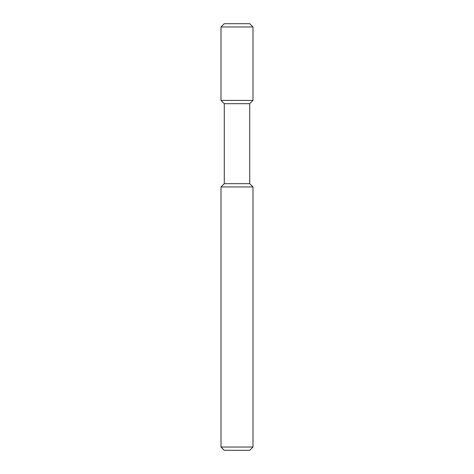 <?xml version="1.0" encoding="UTF-8"?>
<svg xmlns="http://www.w3.org/2000/svg" width="474" height="474" viewBox="0 0 474 474"><rect width="100%" height="100%" fill="white"/><g stroke="black" fill="none" stroke-linecap="round" stroke-linejoin="round"><path stroke-width="0.71" d="M252.998 447.029L249.727 450.3L224.273 450.3L221.002 447.029L221.002 186.946L252.998 186.946L252.998 447.029L221.002 447.029M252.998 186.946L249.727 183.675L224.273 183.675L224.273 103.688L221.002 100.417L221.002 26.971L252.998 26.971L252.998 100.417L221.002 100.417M249.727 183.675L249.727 103.688L224.273 103.688M252.998 26.971L249.727 23.7L224.273 23.7L221.002 26.971M249.727 103.688L252.998 100.417M224.273 183.675L221.002 186.946"/></g></svg>
